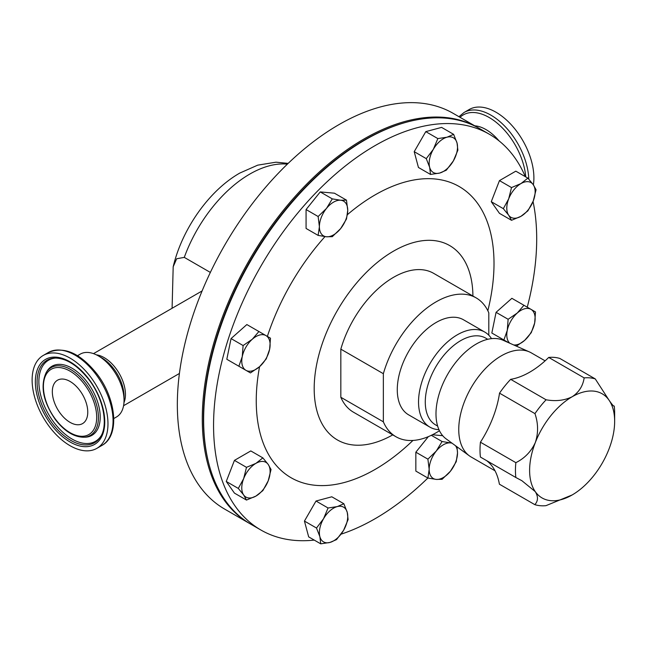 <?xml version="1.0" encoding="UTF-8"?>
<svg xmlns="http://www.w3.org/2000/svg" width="647" height="647" viewBox="0 0 647 647"><rect width="100%" height="100%" fill="white"/><g stroke="black" fill="none" stroke-linecap="round" stroke-linejoin="round"><path stroke-width="0.97" d="M79.557 390.125A25.055 14.469 -120 0 0 57.518 380.201A25.055 14.469 -120 0 0 60.543 413.676A25.055 14.469 -120 0 0 82.573 423.599A25.055 14.469 -120 0 0 79.557 390.125M494.995 470.773L471.202 457.033A60.131 34.72 -60 0 1 469.398 455.86L446.09 438.844A57.041 32.932 -60 0 1 439.556 392.64A57.041 32.932 -60 0 1 476.321 343.986A57.041 32.932 -60 0 1 503.026 340.233L529.416 351.911A60.131 34.72 -60 0 1 531.333 352.89L545.114 360.84M469.398 455.86A60.131 34.72 -60 0 1 462.508 407.157A60.131 34.72 -60 0 1 501.271 355.866A60.131 34.72 -60 0 1 529.416 351.911M572.134 494.971L545.939 505.671A70.151 40.502 -60 0 1 534.826 504.652C538.175 501.004 538.328 496.661 535.271 491.631A60.131 34.72 120 0 0 572.061 495.012A60.131 34.72 120 0 0 572.134 494.971L572.134 494.971A60.131 34.72 120 0 0 608.916 449.253A60.131 34.72 120 0 0 614.65 421.326A60.131 34.72 120 0 0 608.989 400.121A60.131 34.72 120 0 0 572.207 396.732C578.968 392.219 582.947 385.944 584.152 377.888A70.151 40.502 -60 0 1 595.264 378.916L608.989 400.121C612.256 404.86 614.011 406.842 614.246 406.057A70.151 40.502 -60 0 1 614.65 413.142L614.65 421.326M437.639 426.082L435.657 424.942A50.11 28.929 -60 0 1 427.974 384.787A50.11 28.929 -60 0 1 460.713 340.629A50.11 28.929 -60 0 1 485.768 338.146L487.749 339.295M438.957 429.673A54.882 31.687 -60 0 1 429.899 427.125A54.882 31.687 -60 0 1 421.488 383.145A54.882 31.687 -60 0 1 457.34 334.79A54.882 31.687 -60 0 1 484.781 332.073A54.882 31.687 -60 0 1 491.518 338.64M429.899 427.125L408.637 414.848A54.882 31.687 -60 0 1 400.226 370.877A54.882 31.687 -60 0 1 436.078 322.513A54.882 31.687 -60 0 1 463.519 319.796L484.781 332.073M439.45 430.724A80.171 46.285 -60 0 1 436.078 432.786A80.171 46.285 -60 0 1 395.996 436.757A80.171 46.285 -60 0 1 383.356 421.828L383.356 373.699L340.832 349.154L340.832 397.274A80.171 46.285 120 0 0 353.472 412.204L395.996 436.757M250.284 523.892A228.496 131.923 -60 0 1 249.605 523.504A228.496 131.923 -60 0 1 214.578 340.411A228.496 131.923 -60 0 1 363.849 139.056A228.496 131.923 -60 0 1 478.093 127.742A228.496 131.923 -60 0 1 478.772 128.138M478.093 127.742L453.151 113.338A228.496 131.923 120 0 0 338.907 124.653A228.496 131.923 120 0 0 189.636 326.007A228.496 131.923 120 0 0 224.663 509.1L249.605 523.504M405.637 122.437A227.687 131.462 120 0 0 364.415 140.043A227.687 131.462 120 0 0 208.779 463.406M287.389 164.136A105.024 60.64 120 0 0 249.847 174.051A105.024 60.64 120 0 0 184.282 257.377L176.68 258.751L173.186 266.766L172.094 308.271M49.698 427.109A53.636 30.967 -120 0 0 96.864 448.347A53.636 30.967 -120 0 0 90.402 376.691A53.636 30.967 -120 0 0 43.228 355.454A53.636 30.967 -120 0 0 49.698 427.109M113.791 418.536L116.533 416.951A36.281 20.947 -120 0 0 124.046 400.347A36.281 20.947 -120 0 0 112.157 368.483A36.281 20.947 -120 0 0 98.393 355.915A36.281 20.947 -120 0 0 80.252 354.119L77.511 355.704M458.966 116.695L464.069 112.481L469.148 109.545A53.636 30.967 60 0 1 495.966 112.206A53.636 30.967 60 0 1 533.371 184.864M525.324 176.647A228.496 131.923 120 0 0 489.375 134.252L479.459 128.527A228.496 131.923 120 0 0 365.207 139.841A228.496 131.923 120 0 0 215.936 341.195A228.496 131.923 120 0 0 250.963 524.288L260.887 530.014A228.496 131.923 120 0 0 314.248 540.099M489.375 134.252A228.496 131.923 120 0 0 375.131 145.575A228.496 131.923 120 0 0 225.86 346.921A228.496 131.923 120 0 0 260.887 530.014M341.074 534.171A228.496 131.923 120 0 0 375.131 518.7A228.496 131.923 120 0 0 427.869 478.028M472.917 296.019A112.238 64.805 120 0 0 393.554 251.125A112.238 64.805 120 0 0 314.191 388.127A112.238 64.805 120 0 0 392.745 434.881M487.838 310.73A168.123 97.066 120 0 0 375.131 194.868A168.123 97.066 120 0 0 347.439 214.634M324.996 236.608A168.123 97.066 120 0 0 267.365 336.4M259.56 366.687A168.123 97.066 120 0 0 375.131 469.407A168.123 97.066 120 0 0 412.948 440.445M503.334 208.666L508.688 215.216L511.518 220.303L520.964 216.308L527.879 210.857L533.241 201.039L536.064 189.765L533.241 184.678L527.879 178.127L520.964 183.578L511.518 187.573L508.688 198.847L503.334 208.666L491.275 201.702L499.46 180.61L511.518 187.573M511.518 220.303L499.46 213.34L491.275 201.702M499.46 180.61L515.821 171.164L527.879 178.127M533.241 201.039A20.041 11.573 -60 0 1 520.964 216.308A20.041 11.573 -60 0 1 508.688 215.216A20.041 11.573 -60 0 1 508.688 198.847A20.041 11.573 120 0 1 520.964 183.578A20.041 11.573 -60 0 1 533.241 184.678A20.041 11.573 -60 0 1 533.241 201.039M238.387 365.959L226.814 359.279L231.052 338.583L246.855 324.559L258.913 331.523L252.273 339.263A20.041 11.573 -60 0 1 265.966 335.591A20.041 11.573 -60 0 1 269.629 349.283A20.041 11.573 -60 0 1 259.609 366.639L266.249 358.899L269.629 349.283L270.486 338.203L258.913 331.523M320.726 543.836L329.897 542.453L336.537 539.606L343.589 530.314A20.041 11.573 -60 0 1 329.897 542.453A20.041 11.573 -60 0 1 319.877 536.662L320.726 543.836L308.668 536.881L304.438 521.07L316.011 501.029L331.814 496.791L343.872 503.754L337.233 506.601A20.041 11.573 -60 0 1 347.253 512.384L343.872 503.754M246.491 500.066L255.945 496.079A20.041 11.573 -60 0 1 243.668 494.979L246.491 500.066L234.44 493.111L226.256 481.465L234.44 460.381L250.801 450.927L262.86 457.89L255.945 463.349A20.041 11.573 -60 0 1 268.214 464.441A20.041 11.573 -60 0 1 268.214 480.81L271.044 469.528L268.214 464.441L262.86 457.89M527.248 307.188A228.496 131.923 120 0 0 533.047 201.524M318.13 235.403L326.476 236.77A20.041 11.573 120 0 1 319.392 226.693A20.041 11.573 -60 0 1 326.476 208.423L318.13 216.51L319.392 226.693L318.13 235.403L306.071 228.448L306.071 209.547L320.241 191.916L334.418 193.186L346.477 200.141L340.654 200.238A20.041 11.573 -60 0 1 347.738 210.324A20.041 11.573 -60 0 1 340.654 228.585A20.041 11.573 -60 0 1 326.476 236.77L332.299 236.673L340.654 228.585L346.477 219.042L347.738 210.324L346.477 200.141M427.902 478.052L436.256 479.411L442.079 479.314L450.425 471.226L456.248 461.683L457.51 452.965A20.041 11.573 -60 0 1 450.425 471.226A20.041 11.573 -60 0 1 436.256 479.411A20.041 11.573 -60 0 1 429.171 469.334L427.902 478.052L415.843 471.089L415.843 452.188L428.346 436.636M432.398 434.776L442.694 435.69M430.506 174.439L418.447 167.476L414.209 151.673L425.783 131.632L441.594 127.394L453.644 134.358L447.012 137.204A20.041 11.573 -60 0 1 457.033 142.987A20.041 11.573 -60 0 1 453.361 160.917A20.041 11.573 -60 0 1 439.669 173.056A20.041 11.573 -60 0 1 429.648 167.266L430.506 174.439L439.669 173.056L446.309 170.201L453.361 160.917L457.882 150.161L457.033 142.987L453.644 134.358M503.406 339.707L491.833 333.027L496.071 312.331L511.874 298.316L523.933 305.271L517.293 313.011L508.13 319.286L507.272 330.374L503.892 339.99L508.542 342.675M383.356 373.699A80.171 46.285 -60 0 1 476.168 297.895L433.644 273.341A80.171 46.285 120 0 0 340.832 349.154M184.282 257.377L210.356 272.427M326.476 208.423A20.041 11.573 -60 0 1 340.654 200.238L332.299 198.88L326.476 208.423M320.241 191.916L332.299 198.88M306.071 209.547L318.13 216.51M243.668 478.61A20.041 11.573 -60 0 1 255.945 463.349L246.491 467.336L243.668 478.61L238.314 488.428L243.668 494.979A20.041 11.573 -60 0 1 243.668 478.61M255.945 496.079A20.041 11.573 120 0 0 268.214 480.81L262.86 490.62L255.945 496.079M234.44 460.381L246.491 467.336M226.256 481.465L238.314 488.428M429.171 469.334A20.041 11.573 -60 0 1 436.256 451.064A20.041 11.573 -60 0 1 450.425 442.888L442.079 441.521L436.256 451.064L427.902 459.152L429.171 469.334M457.008 446.81L457.51 452.965A20.041 11.573 120 0 0 455.488 445.702M452.083 443.219A20.041 11.573 120 0 0 450.425 442.888L451.752 442.977M415.843 452.188L427.902 459.152M431.314 435.31L442.079 441.521M323.54 518.74A20.041 11.573 -60 0 1 337.233 506.601L328.061 507.992L323.54 518.74L316.496 528.033L319.877 536.662A20.041 11.573 -60 0 1 323.54 518.74M343.589 530.314A20.041 11.573 120 0 0 347.253 512.384L348.11 519.557L343.589 530.314M316.011 501.029L328.061 507.992M304.438 521.07L316.496 528.033M433.32 149.344A20.041 11.573 -60 0 1 447.012 137.204L437.841 138.587L433.32 149.344A20.041 11.573 120 0 0 429.648 167.266L426.268 158.636L433.32 149.344M425.783 131.632L437.841 138.587M414.209 151.673L426.268 158.636M242.253 356.618A20.041 11.573 -60 0 1 252.273 339.263L243.102 345.538L242.253 356.618L238.872 366.242L245.925 370.31A20.041 11.573 -60 0 1 242.253 356.618M245.925 370.31A20.041 11.573 120 0 0 259.609 366.639L250.446 372.923L245.925 370.31M231.052 338.583L243.102 345.538M226.814 359.279L238.872 366.242M496.071 312.331L508.13 319.286M491.833 333.027L503.892 339.99M516.395 346.153L524.628 340.395L531.268 332.655L534.657 323.031L535.506 311.951L523.933 305.271M509.804 343.233A20.041 11.573 -60 0 1 507.272 330.374A20.041 11.573 -60 0 1 517.293 313.011A20.041 11.573 120 0 1 530.985 309.347A20.041 11.573 -60 0 1 534.657 323.031A20.041 11.573 -60 0 1 524.628 340.395A20.041 11.573 -60 0 1 513.669 344.948M340.832 397.274L383.356 421.828M476.168 297.895A80.171 46.285 -60 0 1 488.8 312.825L488.8 335.203M529.61 372.227A60.131 34.72 -60 0 1 529.683 372.187A80.171 46.285 -60 0 0 548.721 357.435A70.151 40.502 -60 0 1 559.833 358.454L595.264 378.916M612.822 405.24L613.704 406.033M486.73 460.696A80.171 46.285 -60 0 1 492.755 467.077A80.171 46.285 -60 0 1 499.395 484.191L534.826 504.652M534.956 413.619A70.151 40.502 -60 0 1 546.092 399.789C555.862 401.504 564.564 400.485 572.207 396.732A60.131 34.72 120 0 0 535.344 442.491C538.425 432.989 538.296 423.364 534.956 413.619L499.524 393.158A80.171 46.285 -60 0 1 492.828 417.946A80.171 46.285 -60 0 1 480.438 442.208A70.151 40.502 -60 0 0 480.414 457.049L515.845 477.502A70.151 40.502 -60 0 1 515.869 462.662C524.701 458.246 531.195 451.525 535.344 442.491A60.131 34.72 120 0 0 535.271 491.631L521.87 480.697L515.845 477.502M480.438 442.208L515.869 462.662M499.524 393.158A70.151 40.502 -60 0 1 510.661 379.336L546.092 399.789M529.683 372.187A80.171 46.285 -60 0 1 510.661 379.336M548.721 357.435L584.152 377.888M48.307 352.518C63.859 345.999 79.937 352.963 96.549 373.408C116.298 398.439 120.196 435.714 101.943 445.419A53.636 30.967 -120 0 0 95.481 373.764A53.636 30.967 -120 0 0 48.307 352.518L43.228 355.454M124.046 400.347L124.046 396.425A31.477 18.173 -120 0 0 113.735 368.782A31.477 18.173 -120 0 0 101.789 357.872L98.393 355.915M123.965 402.62A30.061 17.356 -120 0 0 115.603 368.054A30.061 17.356 -120 0 0 96.387 354.847M55.933 358.05A46.843 27.045 -120 0 0 54.227 422.79A46.843 27.045 -120 0 0 100.964 436.046M87.135 382.021A39.904 23.041 -120 0 0 46.972 371.265L46.196 372.551A39.152 22.605 60 0 1 85.59 383.105A39.152 22.605 60 0 1 98.401 418.844A39.152 22.605 60 0 1 83.536 437.235L85.04 437.202A39.904 23.041 -120 0 0 100.188 418.447A39.904 23.041 -120 0 0 87.135 382.021M55.181 358.058A47.595 27.481 -120 0 0 37.114 380.42A47.595 27.481 -120 0 0 52.682 423.874A47.595 27.481 -120 0 0 100.584 436.701C108.542 424.844 103.205 397.776 88.526 379.158C77.414 365.28 66.293 358.252 55.181 358.058M88.671 378.835A49.075 28.331 60 0 1 99.331 440.308A49.075 28.331 60 0 1 51.428 424.966A49.075 28.331 60 0 1 40.769 363.493A49.075 28.331 60 0 1 88.671 378.835M55.755 419.604A37.672 21.755 -120 0 0 92.529 431.387A37.672 21.755 -120 0 0 84.345 384.197A37.672 21.755 -120 0 0 47.571 372.413A37.672 21.755 -120 0 0 55.755 419.604M464.069 112.481A53.636 30.967 60 0 1 490.887 115.134A53.636 30.967 60 0 1 528.785 179.146M460.009 117.301A51.946 29.988 60 0 1 489.181 117.503A51.946 29.988 60 0 1 525.744 176.89M474.752 125.809A39.443 22.774 60 0 1 485.962 129.57A39.443 22.774 60 0 1 499.031 140.86M202.099 290.948L93.516 353.634M288.166 163.384L276.018 162.187L257.732 165.147L239.819 173.056C209.054 190.541 182.066 229.078 173.186 266.766M101.943 445.419L96.864 448.347M179.413 373.473L123.577 405.709M46.196 372.551C39.993 386.13 43.131 401.916 55.618 419.927C64.498 431.201 73.807 436.968 83.536 437.235"/></g></svg>
